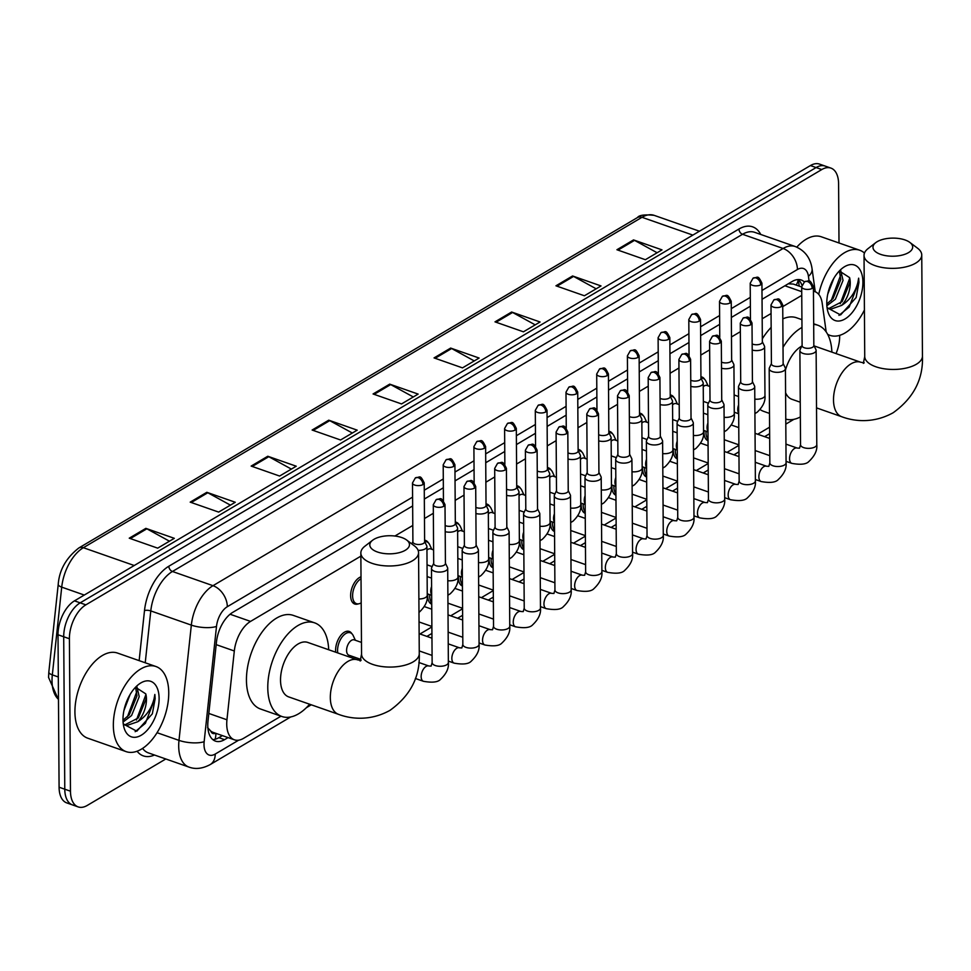 <?xml version="1.0" encoding="UTF-8"?>
<svg xmlns="http://www.w3.org/2000/svg" width="971" height="971" viewBox="0 0 971 971"><rect width="100%" height="100%" fill="white"/><g stroke="black" fill="none" stroke-linecap="round" stroke-linejoin="round"><path stroke-width="1.46" d="M358.25 603.877A14.431 7.926 -70.7 0 1 354.731 604.023A14.431 7.926 -70.7 0 1 350.628 595.648A14.431 7.926 -70.7 0 1 361.006 576.823M424.618 540.228A14.431 7.926 -70.7 0 1 425.662 540.459A14.431 7.926 -70.7 0 1 428.332 542.765M455.326 522.07A14.431 7.926 -70.7 0 1 456.37 522.301A14.431 7.926 -70.7 0 1 459.028 524.607M486.022 503.913A14.431 7.926 -70.7 0 1 487.066 504.143A14.431 7.926 -70.7 0 1 489.736 506.437M516.718 485.755A14.431 7.926 -70.7 0 1 517.774 485.986A14.431 7.926 -70.7 0 1 520.432 488.279M547.426 467.597A14.431 7.926 -70.7 0 1 548.469 467.828A14.431 7.926 -70.7 0 1 551.14 470.122M578.121 449.439A14.431 7.926 -70.7 0 1 579.177 449.67A14.431 7.926 -70.7 0 1 581.835 451.964M608.829 431.282A14.431 7.926 -70.7 0 1 609.873 431.512A14.431 7.926 -70.7 0 1 612.531 433.806M639.525 413.124A14.431 7.926 -70.7 0 1 640.569 413.343A14.431 7.926 -70.7 0 1 643.239 415.649M670.233 394.966A14.431 7.926 -70.7 0 1 671.277 395.185A14.431 7.926 -70.7 0 1 673.935 397.491M700.928 376.797A14.431 7.926 -70.7 0 1 701.972 377.027A14.431 7.926 -70.7 0 1 704.643 379.333M431.719 604.168A14.431 7.926 -70.7 0 1 427.701 595.818A14.431 7.926 -70.7 0 1 427.774 593.997M462.427 586.011A14.431 7.926 -70.7 0 1 458.397 577.66A14.431 7.926 -70.7 0 1 458.47 575.827M493.122 567.853A14.431 7.926 -70.7 0 1 489.105 559.502A14.431 7.926 -70.7 0 1 489.178 557.67M523.83 549.683A14.431 7.926 -70.7 0 1 519.801 541.345A14.431 7.926 -70.7 0 1 519.873 539.512M335.723 652.209A14.431 7.926 -70.7 0 1 335.602 650.291A14.431 7.926 -70.7 0 1 340.166 636.26A14.431 7.926 -70.7 0 1 349.232 631.429A14.431 7.926 -70.7 0 1 351.89 633.735M554.526 531.525A14.431 7.926 -70.7 0 1 550.508 523.187A14.431 7.926 -70.7 0 1 550.581 521.354M585.234 513.368A14.431 7.926 -70.7 0 1 581.204 505.029A14.431 7.926 -70.7 0 1 581.277 503.196M615.93 495.21A14.431 7.926 -70.7 0 1 611.912 486.859A14.431 7.926 -70.7 0 1 611.985 485.039M646.637 477.052A14.431 7.926 -70.7 0 1 642.608 468.702A14.431 7.926 -70.7 0 1 642.681 466.881M677.333 458.895A14.431 7.926 -70.7 0 1 673.316 450.544A14.431 7.926 -70.7 0 1 673.389 448.723M708.029 440.737A14.431 7.926 -70.7 0 1 704.011 432.386A14.431 7.926 -70.7 0 1 704.084 430.566M360.86 556.152L250.554 621.404A27.054 14.856 109.3 0 0 234.314 650.983L226.947 719.79A27.054 14.856 109.3 0 0 226.729 724.123A27.054 14.856 109.3 0 0 234.412 739.817A27.054 14.856 109.3 0 0 243.515 738.361L281.007 716.185M207.588 727.558L210.768 731.102A9.018 4.952 109.3 0 0 215.501 733.202M234.412 739.817L213.062 732.352A27.054 14.856 -70.7 0 1 210.768 731.102M801.694 287.003L793.307 284.066L788.731 283.823M801.755 295.378L782.735 306.63M771.059 313.536L762.174 318.779M740.351 331.694L731.479 336.949M709.655 349.851L700.783 355.107M678.947 368.009L670.075 373.265M648.252 386.167L639.379 391.422M617.556 404.324L608.671 409.58M586.848 422.494L577.976 427.738M556.152 440.652L547.268 445.895M525.445 458.81L516.572 464.053M494.749 476.967L485.876 482.211M464.041 495.125L455.168 500.381M433.345 513.283L424.473 518.538M412.796 525.445L394.894 536.028M826.175 331.876L822.206 303.255A27.054 14.856 109.3 0 0 814.803 291.579A27.054 14.856 109.3 0 0 813.455 291.239M419.982 633.978L431.889 626.938M450.678 615.82L462.584 608.781M481.385 597.663L493.28 590.623M512.081 579.505L523.988 572.465M542.789 561.347L554.684 554.307M573.485 543.19L585.392 536.15M604.193 525.032L616.087 517.992M634.888 506.862L646.795 499.822M665.584 488.704L677.491 481.665M696.292 470.547L708.199 463.507M726.988 452.389L738.895 445.349M757.696 434.231L769.59 427.191M412.651 505.952L232.7 612.385A27.054 14.856 109.3 0 0 216.472 641.965L208 721.101A27.054 14.856 109.3 0 0 207.77 725.422A27.054 14.856 109.3 0 0 215.465 741.128A27.054 14.856 109.3 0 0 224.568 739.659L228.064 737.596M222.371 735.605L218.876 737.669A27.054 14.856 -70.7 0 1 212.807 739.599M165.798 758.982L87.256 805.432A27.054 14.856 -70.7 0 1 78.153 806.901A27.054 14.856 -70.7 0 1 70.47 791.195L69.402 638.748A27.054 14.856 -70.7 0 1 85.861 604.848L821.794 169.549A27.054 14.856 -70.7 0 1 830.909 168.092A27.054 14.856 -70.7 0 1 838.592 183.786L839.005 242.981M839.648 335.359L839.66 336.233A27.054 14.856 -70.7 0 1 836.055 353.59M78.153 806.901L66.768 802.908A27.054 14.856 -70.7 0 1 59.085 787.214L58.017 634.767L63.71 636.758A27.054 14.856 -70.7 0 1 80.168 602.857L816.101 167.558A27.054 14.856 -70.7 0 1 825.216 166.09A27.054 14.856 -70.7 0 0 816.101 167.558L80.168 602.857A27.054 14.856 -70.7 0 0 63.71 636.758L64.778 789.205L63.71 636.758L69.402 638.748M72.461 804.91A27.054 14.856 -70.7 0 1 64.778 789.205A27.054 14.856 -70.7 0 0 72.461 804.91M804.316 281.881A27.054 14.856 109.3 0 0 801.269 280.012A27.054 14.856 109.3 0 0 792.166 281.481L762.041 299.299M750.365 306.205L731.345 317.456M719.669 324.363L700.637 335.614M688.961 342.52L669.941 353.772M658.265 360.678L639.246 371.929M627.569 378.836L608.538 390.087M596.862 396.993L577.842 408.245M566.166 415.151L547.134 426.415M535.458 433.309L516.438 444.572M504.762 451.479L485.731 462.73M474.054 469.636L455.035 480.888M443.359 487.794L424.327 499.045M798.247 279.551A27.054 14.856 -70.7 0 1 801.912 285.183M58.017 634.767A27.054 14.856 -70.7 0 1 74.476 600.855L810.421 165.568A27.054 14.856 -70.7 0 1 819.524 164.099L830.909 168.092M511.62 312.019L540.07 321.984L523.442 331.815L494.992 321.862L511.62 312.019A7.21 5.049 -120.6 0 1 512.603 312.468L496.084 322.238M572.574 275.97L601.025 285.935L584.408 295.767L555.946 285.802L572.574 275.97A7.21 5.049 -120.6 0 1 573.558 276.407L557.038 286.19M633.529 239.91L661.991 249.875L645.363 259.706L616.913 249.741L633.529 239.91A7.21 5.049 -120.6 0 1 634.524 240.359L618.005 250.13M328.744 420.188L357.194 430.153L340.566 439.984L312.116 430.032L328.744 420.188A7.21 5.049 -120.6 0 1 329.727 420.637L313.208 430.408M267.778 456.249L296.24 466.214L279.612 476.045L251.149 466.08L267.778 456.249A7.21 5.049 -120.6 0 1 268.773 456.698L252.242 466.468M206.823 492.309L235.273 502.262L218.657 512.093L190.195 502.141L206.823 492.309A7.21 5.049 -120.6 0 1 207.806 492.746L191.287 502.517M145.856 528.358L174.319 538.322L157.69 548.154L129.24 538.189L145.856 528.358A7.21 5.049 -120.6 0 1 146.852 528.807L130.332 538.577M450.653 348.079L479.116 358.044L462.487 367.875L434.037 357.911L450.653 348.079A7.21 5.049 -120.6 0 1 451.649 348.528L435.129 358.299M389.699 384.14L418.149 394.092L401.533 403.936L373.07 393.971L389.699 384.14A7.21 5.049 -120.6 0 1 390.682 384.577L374.163 394.347M413.294 396.969L390.682 384.577M474.249 360.921L451.649 348.528M169.464 541.199L146.852 528.807M230.418 505.138L207.806 492.746M291.373 469.09L268.773 456.698M352.339 433.03L329.727 420.637M657.124 252.751L634.524 240.359M596.17 288.8L573.558 276.407M535.215 324.86L512.603 312.468M168.748 692.687A45.091 24.761 -70.7 0 1 154.486 736.54A45.091 24.761 -70.7 0 1 126.145 751.639A45.091 24.761 -70.7 0 1 113.34 725.471A45.091 24.761 -70.7 0 1 127.602 681.618A45.091 24.761 -70.7 0 1 155.943 666.519A45.091 24.761 -70.7 0 1 168.748 692.687M126.145 751.639L87.73 738.191A45.091 24.761 -70.7 0 1 74.925 712.022A45.091 24.761 -70.7 0 1 89.186 668.169A45.091 24.761 -70.7 0 1 117.527 653.07L155.943 666.519M122.989 720.264L129.313 714.741L136.972 695.867L135.588 687.225M123.062 722.036L131.571 715.53L139.229 696.656L136.899 686.679M123.463 724.512L126.582 725.58L137.748 721.732A20.379 11.191 -70.7 0 0 146.451 699.181A20.379 11.191 -70.7 0 0 145.784 693.889L135.539 687.25M124.822 724.9L138.355 717.909L146.014 699.023L145.784 693.889M123.244 723.808L125.927 725.386M123.936 710.505L130.114 694.471M122.977 719.766A29.397 16.143 -70.7 0 1 138.355 684.652A29.397 16.143 -70.7 0 1 159.11 698.392A29.397 16.143 -70.7 0 1 143.708 733.518A29.397 16.143 -70.7 0 1 123.718 726.502A29.397 16.143 -70.7 0 1 122.977 719.766M123.256 723.978L136.802 731.199L152.338 713.831L155.154 698.647L154.85 694.459L154.086 698.707C151.464 708.83 146.026 716.501 137.748 721.732M127.407 716.877L136.862 691.425M136.438 720.045L145.893 694.581M135.163 731.685L145.371 723.334L154.899 698.55L154.85 694.459M405.295 550.266A19.845 9.055 -0.4 0 0 406.643 540.022A19.845 9.055 -0.4 0 0 373.993 539.306A19.845 9.055 -0.4 0 0 372.585 540.264A19.845 9.055 -0.4 0 0 378.459 552.329A19.845 9.055 -0.4 0 0 405.295 550.266M406.643 540.022L414.423 545.884A28.863 13.169 179.6 0 1 418.562 552.608A28.863 13.169 179.6 0 1 412.469 560.777A28.863 13.169 179.6 0 1 380.365 565.328A28.863 13.169 179.6 0 1 360.848 553.009A28.863 13.169 179.6 0 1 364.878 546.224L372.585 540.264M338.527 714.34A28.863 15.839 109.3 0 1 330.322 697.591A28.863 15.839 109.3 0 1 347.885 661.433A28.863 15.839 109.3 0 1 357.595 659.867L307.795 642.438A28.863 15.839 109.3 0 0 289.649 652.099A28.863 15.839 109.3 0 0 280.522 680.161A28.863 15.839 109.3 0 0 288.727 696.911L338.527 714.34C350.203 718.771 369.757 721.599 389.954 710.371C410.405 695.661 420.176 676.775 419.266 653.701L418.562 552.608M309.628 704.23A49.594 27.237 -70.7 0 1 281.869 716.489A49.594 27.237 -70.7 0 1 267.778 687.699A49.594 27.237 -70.7 0 1 283.471 639.464A49.594 27.237 -70.7 0 1 314.653 622.86A49.594 27.237 -70.7 0 1 328.696 649.757M281.869 716.489L260.531 709.012A49.594 27.237 -70.7 0 1 246.44 680.234A49.594 27.237 -70.7 0 1 262.134 631.987A49.594 27.237 -70.7 0 1 293.303 615.396L314.653 622.86M908.48 252.642A19.845 9.055 -0.4 0 0 909.827 242.398A19.845 9.055 -0.4 0 0 877.177 241.682A19.845 9.055 -0.4 0 0 875.769 242.629A19.845 9.055 -0.4 0 0 881.656 254.705A19.845 9.055 -0.4 0 0 908.48 252.642M909.827 242.398L917.607 248.248A28.863 13.169 179.6 0 1 921.746 254.985A28.863 13.169 179.6 0 1 915.653 263.153A28.863 13.169 179.6 0 1 883.561 267.705A28.863 13.169 179.6 0 1 864.032 255.385A28.863 13.169 179.6 0 1 868.074 248.6L875.769 242.629M785.588 392.733A28.863 15.839 109.3 0 0 791.911 399.287L800.25 402.2M800.347 416.96A49.594 27.237 -70.7 0 1 785.77 419.096M769.505 413.415L763.716 411.388A49.594 27.237 -70.7 0 1 760.123 409.568M801.791 346.077A28.863 15.839 109.3 0 0 785.43 370.218M783.014 347.387A49.594 27.237 -70.7 0 1 801.985 327.433M813.686 324.411A49.594 27.237 -70.7 0 1 817.837 325.236A49.594 27.237 -70.7 0 1 831.88 352.133M762.32 338.855A49.594 27.237 -70.7 0 1 771.156 327.385M782.82 318.876A49.594 27.237 -70.7 0 1 796.499 317.76L801.925 319.665M360.896 659.406L348.892 655.207A8.12 4.454 -70.7 0 1 346.586 650.497A8.12 4.454 -70.7 0 1 349.159 642.596A8.12 4.454 -70.7 0 1 354.257 639.877L361.467 642.401M337.787 652.937A13.521 7.428 -70.7 0 1 337.58 650.461A13.521 7.428 -70.7 0 1 341.853 637.316A13.521 7.428 -70.7 0 1 350.361 632.776A13.521 7.428 -70.7 0 1 353.226 635.653L355.374 640.265M433.697 563.314L431.658 567.634A8.12 3.702 -0.4 0 0 431.476 568.436A8.12 3.702 -0.4 0 0 434.607 571.324A8.12 3.702 -0.4 0 0 445.992 570.62A8.12 3.702 -0.4 0 0 447.704 568.314A8.12 3.702 -0.4 0 0 447.51 567.525L445.422 563.229M443.771 506.292A5.862 2.67 -0.4 0 1 437.253 507.214A5.862 2.67 -0.4 0 1 433.284 504.714L433.697 563.605A5.862 2.67 -0.4 0 0 435.955 565.692A5.862 2.67 -0.4 0 0 444.184 565.183A5.862 2.67 -0.4 0 0 445.422 563.52L445.009 504.629C440.725 495.987 441.162 499.106 436.161 499.628A5.862 4.102 -120.6 0 1 439.11 499.458A5.862 4.102 59.4 0 1 443.771 506.292A5.862 2.67 -0.4 0 0 445.009 504.629M464.393 545.156L462.354 549.477A8.12 3.702 -0.4 0 0 462.172 550.278A8.12 3.702 -0.4 0 0 465.303 553.167A8.12 3.702 -0.4 0 0 476.7 552.463A8.12 3.702 -0.4 0 0 478.412 550.156A8.12 3.702 -0.4 0 0 478.218 549.368L476.118 545.071M474.467 488.134A5.862 2.67 -0.4 0 1 467.949 489.056A5.862 2.67 -0.4 0 1 463.98 486.556L464.393 545.447A5.862 2.67 -0.4 0 0 466.65 547.535A5.862 2.67 -0.4 0 0 474.88 547.025A5.862 2.67 -0.4 0 0 476.118 545.362L475.705 486.471C471.433 477.829 471.857 480.948 466.869 481.47A5.862 4.102 -120.6 0 1 469.806 481.3A5.862 4.102 59.4 0 1 474.467 488.134A5.862 2.67 -0.4 0 0 475.705 486.471M495.101 526.998L493.062 531.319A8.12 3.702 -0.4 0 0 492.88 532.12A8.12 3.702 -0.4 0 0 496.011 535.009A8.12 3.702 -0.4 0 0 507.396 534.305A8.12 3.702 -0.4 0 0 509.107 531.999A8.12 3.702 -0.4 0 0 508.913 531.21L506.813 526.913M505.175 469.976A5.862 2.67 -0.4 0 1 498.657 470.899A5.862 2.67 -0.4 0 1 494.688 468.398L495.101 527.289A5.862 2.67 -0.4 0 0 497.358 529.377A5.862 2.67 -0.4 0 0 505.588 528.867A5.862 2.67 -0.4 0 0 506.826 527.204L506.413 468.313C502.128 459.659 502.565 462.791 497.565 463.313A5.862 4.102 -120.6 0 1 500.514 463.131A5.862 4.102 59.4 0 1 505.175 469.976A5.862 2.67 -0.4 0 0 506.413 468.313M431.719 602.615A13.521 7.428 -70.7 0 1 429.68 595.988A13.521 7.428 -70.7 0 1 429.716 594.677M525.797 508.84L523.757 513.161A8.12 3.702 -0.4 0 0 523.575 513.95A8.12 3.702 -0.4 0 0 526.707 516.851A8.12 3.702 -0.4 0 0 538.092 516.135A8.12 3.702 -0.4 0 0 539.815 513.841A8.12 3.702 -0.4 0 0 539.621 513.052L537.521 508.755M535.871 451.806A5.862 2.67 -0.4 0 1 529.353 452.741A5.862 2.67 -0.4 0 1 525.384 450.228L525.797 509.132A5.862 2.67 -0.4 0 0 528.054 511.219A5.862 2.67 -0.4 0 0 536.283 510.71A5.862 2.67 -0.4 0 0 537.521 509.047L537.109 450.156C532.836 441.502 533.261 444.633 528.26 445.143A5.862 4.102 -120.6 0 1 531.21 444.973A5.862 4.102 59.4 0 1 535.871 451.806A5.862 2.67 -0.4 0 0 537.109 450.156M462.414 584.457A13.521 7.428 -70.7 0 1 460.375 577.83A13.521 7.428 -70.7 0 1 460.424 576.507M556.492 490.683L554.465 495.004A8.12 3.702 -0.4 0 0 554.283 495.793A8.12 3.702 -0.4 0 0 557.403 498.693A8.12 3.702 -0.4 0 0 568.8 497.977A8.12 3.702 -0.4 0 0 570.511 495.683A8.12 3.702 -0.4 0 0 570.317 494.894L568.217 490.598M566.579 433.649A5.862 2.67 -0.4 0 1 560.061 434.571A5.862 2.67 -0.4 0 1 556.092 432.071L556.504 490.962A5.862 2.67 -0.4 0 0 558.762 493.062A5.862 2.67 -0.4 0 0 566.991 492.54A5.862 2.67 -0.4 0 0 568.229 490.889L567.817 431.998C563.532 423.344 563.957 426.475 558.968 426.985A5.862 4.102 -120.6 0 1 561.918 426.815A5.862 4.102 59.4 0 1 566.579 433.649A5.862 2.67 -0.4 0 0 567.817 431.998M493.11 566.299A13.521 7.428 -70.7 0 1 491.083 559.672A13.521 7.428 -70.7 0 1 491.12 558.349M587.2 472.513L585.161 476.846A8.12 3.702 -0.4 0 0 584.979 477.635A8.12 3.702 -0.4 0 0 588.11 480.536A8.12 3.702 -0.4 0 0 599.495 479.82A8.12 3.702 -0.4 0 0 601.207 477.526A8.12 3.702 -0.4 0 0 601.025 476.737L598.925 472.44M597.274 415.491A5.862 2.67 -0.4 0 1 590.756 416.413A5.862 2.67 -0.4 0 1 586.787 413.913L587.2 472.804A5.862 2.67 -0.4 0 0 589.458 474.892A5.862 2.67 -0.4 0 0 597.687 474.382A5.862 2.67 -0.4 0 0 598.925 472.731L598.512 413.828C594.24 405.186 594.665 408.305 589.664 408.827A5.862 4.102 -120.6 0 1 592.613 408.657A5.862 4.102 59.4 0 1 597.274 415.491A5.862 2.67 -0.4 0 0 598.512 413.828M523.818 548.142A13.521 7.428 -70.7 0 1 521.779 541.515A13.521 7.428 -70.7 0 1 521.815 540.192M617.896 454.355L615.869 458.688A8.12 3.702 -0.4 0 0 615.687 459.477A8.12 3.702 -0.4 0 0 618.806 462.378A8.12 3.702 -0.4 0 0 630.203 461.662A8.12 3.702 -0.4 0 0 631.915 459.368A8.12 3.702 -0.4 0 0 631.72 458.579L629.621 454.282M627.982 397.333A5.862 2.67 -0.4 0 1 621.452 398.256A5.862 2.67 -0.4 0 1 617.495 395.755L617.908 454.646A5.862 2.67 -0.4 0 0 620.166 456.734A5.862 2.67 -0.4 0 0 628.383 456.224A5.862 2.67 -0.4 0 0 629.621 454.562L629.22 395.67C624.936 387.028 625.36 390.148 620.372 390.67A5.862 4.102 -120.6 0 1 623.321 390.5A5.862 4.102 59.4 0 1 627.982 397.333A5.862 2.67 -0.4 0 0 629.22 395.67M554.514 529.984A13.521 7.428 -70.7 0 1 552.487 523.357A13.521 7.428 -70.7 0 1 552.523 522.034M648.604 436.197L646.565 440.531A8.12 3.702 -0.4 0 0 646.383 441.32A8.12 3.702 -0.4 0 0 649.514 444.208A8.12 3.702 -0.4 0 0 660.899 443.504A8.12 3.702 -0.4 0 0 662.61 441.21A8.12 3.702 -0.4 0 0 662.416 440.421L660.329 436.125M658.678 379.175A5.862 2.67 -0.4 0 1 652.16 380.098A5.862 2.67 -0.4 0 1 648.191 377.598L648.604 436.489A5.862 2.67 -0.4 0 0 650.861 438.576A5.862 2.67 -0.4 0 0 659.091 438.067A5.862 2.67 -0.4 0 0 660.329 436.404L659.916 377.513C655.631 368.871 656.068 371.99 651.068 372.512A5.862 4.102 -120.6 0 1 654.017 372.342A5.862 4.102 59.4 0 1 658.678 379.175A5.862 2.67 -0.4 0 0 659.916 377.513M585.222 511.814A13.521 7.428 -70.7 0 1 583.183 505.199A13.521 7.428 -70.7 0 1 583.219 503.876M679.299 418.04L677.26 422.373A8.12 3.702 -0.4 0 0 677.078 423.162A8.12 3.702 -0.4 0 0 680.21 426.051A8.12 3.702 -0.4 0 0 691.607 425.347A8.12 3.702 -0.4 0 0 693.318 423.053A8.12 3.702 -0.4 0 0 693.124 422.251L691.024 417.955M689.374 361.018A5.862 2.67 -0.4 0 1 682.856 361.94A5.862 2.67 -0.4 0 1 678.899 359.44L679.299 418.331A5.862 2.67 -0.4 0 0 681.569 420.419A5.862 2.67 -0.4 0 0 689.786 419.909A5.862 2.67 -0.4 0 0 691.024 418.246L690.612 359.355C686.339 350.713 686.764 353.832 681.776 354.354A5.862 4.102 -120.6 0 1 684.713 354.184A5.862 4.102 59.4 0 1 689.374 361.018A5.862 2.67 -0.4 0 0 690.612 359.355M615.917 493.656A13.521 7.428 -70.7 0 1 613.89 487.029A13.521 7.428 -70.7 0 1 613.927 485.718M710.007 399.882L707.968 404.203A8.12 3.702 -0.4 0 0 707.786 405.004A8.12 3.702 -0.4 0 0 710.918 407.893A8.12 3.702 -0.4 0 0 722.303 407.189A8.12 3.702 -0.4 0 0 724.014 404.883A8.12 3.702 -0.4 0 0 723.82 404.094L721.732 399.797M720.081 342.86A5.862 2.67 -0.4 0 1 713.564 343.783A5.862 2.67 -0.4 0 1 709.595 341.282L710.007 400.173A5.862 2.67 -0.4 0 0 712.265 402.261A5.862 2.67 -0.4 0 0 720.494 401.751A5.862 2.67 -0.4 0 0 721.732 400.088L721.319 341.197C717.035 332.555 717.472 335.675 712.471 336.197A5.862 4.102 -120.6 0 1 715.421 336.027A5.862 4.102 59.4 0 1 720.081 342.86A5.862 2.67 -0.4 0 0 721.319 341.197M646.625 475.499A13.521 7.428 -70.7 0 1 644.586 468.872A13.521 7.428 -70.7 0 1 644.623 467.561M740.703 381.724L738.664 386.045A8.12 3.702 -0.4 0 0 738.482 386.846A8.12 3.702 -0.4 0 0 741.613 389.735A8.12 3.702 -0.4 0 0 753.011 389.031A8.12 3.702 -0.4 0 0 754.722 386.725A8.12 3.702 -0.4 0 0 754.528 385.936L752.428 381.639M750.777 324.702A5.862 2.67 -0.4 0 1 744.259 325.625A5.862 2.67 -0.4 0 1 740.29 323.125L740.703 382.016A5.862 2.67 -0.4 0 0 742.961 384.103A5.862 2.67 -0.4 0 0 751.19 383.594A5.862 2.67 -0.4 0 0 752.428 381.931L752.015 323.04C747.743 314.386 748.168 317.517 743.167 318.039A5.862 4.102 -120.6 0 1 746.116 317.869A5.862 4.102 59.4 0 1 750.777 324.702A5.862 2.67 -0.4 0 0 752.015 323.04M677.321 457.341A13.521 7.428 -70.7 0 1 675.282 450.714A13.521 7.428 -70.7 0 1 675.331 449.403M771.411 363.567L769.372 367.888A8.12 3.702 -0.4 0 0 769.19 368.689A8.12 3.702 -0.4 0 0 772.321 371.577A8.12 3.702 -0.4 0 0 783.706 370.873A8.12 3.702 -0.4 0 0 785.418 368.567A8.12 3.702 -0.4 0 0 785.223 367.778L783.124 363.482M781.485 306.533A5.862 2.67 -0.4 0 1 774.967 307.467A5.862 2.67 -0.4 0 1 770.998 304.967L771.411 363.858A5.862 2.67 -0.4 0 0 773.669 365.946A5.862 2.67 -0.4 0 0 781.898 365.436A5.862 2.67 -0.4 0 0 783.136 363.773L782.723 304.882C778.439 296.228 778.863 299.359 773.875 299.869A5.862 4.102 -120.6 0 1 776.824 299.699A5.862 4.102 59.4 0 1 781.485 306.533A5.862 2.67 -0.4 0 0 782.723 304.882M708.029 439.183A13.521 7.428 -70.7 0 1 705.99 432.556A13.521 7.428 -70.7 0 1 706.026 431.245M802.107 345.409L800.068 349.73A8.12 3.702 -0.4 0 0 799.886 350.519A8.12 3.702 -0.4 0 0 803.017 353.42A8.12 3.702 -0.4 0 0 814.402 352.704A8.12 3.702 -0.4 0 0 816.125 350.41A8.12 3.702 -0.4 0 0 815.931 349.621L813.832 345.324M812.181 288.375A5.862 2.67 -0.4 0 1 805.663 289.297A5.862 2.67 -0.4 0 1 801.694 286.797L802.107 345.7A5.862 2.67 -0.4 0 0 804.364 347.788A5.862 2.67 -0.4 0 0 812.593 347.266A5.862 2.67 -0.4 0 0 813.832 345.615L813.419 286.724C809.146 278.07 809.571 281.202 804.571 281.711A5.862 4.102 -120.6 0 1 807.52 281.541A5.862 4.102 59.4 0 1 812.181 288.375A5.862 2.67 -0.4 0 0 813.419 286.724M361.188 602.857L360.484 603.222A13.521 7.428 -70.7 0 1 356.454 603.659A13.521 7.428 -70.7 0 1 352.607 595.818A13.521 7.428 -70.7 0 1 361.018 578.752M422.98 484.553A5.862 2.67 -0.4 0 1 416.462 485.488A5.862 2.67 -0.4 0 1 412.493 482.975L412.906 541.879A5.862 2.67 -0.4 0 0 415.163 543.966A5.862 2.67 -0.4 0 0 423.392 543.457A5.862 2.67 -0.4 0 0 424.63 541.794L424.218 482.903C419.945 474.249 420.37 477.38 415.37 477.89A5.862 4.102 -120.6 0 1 418.319 477.72A5.862 4.102 59.4 0 1 422.98 484.553A5.862 2.67 -0.4 0 0 424.218 482.903M418.113 550.339A8.12 3.702 -0.4 0 0 426.924 546.588A8.12 3.702 -0.4 0 0 426.73 545.799L424.63 541.502M445.155 525.505A5.862 2.67 -0.4 0 0 445.871 525.809A5.862 2.67 -0.4 0 0 454.088 525.287A5.862 2.67 -0.4 0 0 455.326 523.636L454.926 464.745C450.641 456.091 451.066 459.222 446.077 459.732A5.862 4.102 -120.6 0 1 449.027 459.562A5.862 4.102 59.4 0 1 453.688 466.396A5.862 2.67 -0.4 0 0 454.926 464.745M445.191 531.647A8.12 3.702 -0.4 0 0 453.445 531.707A8.12 3.702 -0.4 0 0 457.62 528.43A8.12 3.702 -0.4 0 0 457.426 527.641L455.326 523.345M475.851 507.348A5.862 2.67 -0.4 0 0 476.567 507.651A5.862 2.67 -0.4 0 0 484.796 507.129A5.862 2.67 -0.4 0 0 486.034 505.478L485.621 446.575C481.349 437.933 481.774 441.065 476.773 441.574A5.862 4.102 -120.6 0 1 479.723 441.404A5.862 4.102 59.4 0 1 484.383 448.238A5.862 2.67 -0.4 0 0 485.621 446.575M426.949 550.108A8.12 4.454 -70.7 0 1 430.699 548.906L433.6 549.926M475.899 513.489A8.12 3.702 -0.4 0 0 484.153 513.55A8.12 3.702 -0.4 0 0 488.316 510.273A8.12 3.702 -0.4 0 0 488.122 509.484L486.034 505.187M424.691 541.624A13.521 7.428 -70.7 0 1 426.791 541.806A13.521 7.428 -70.7 0 1 429.668 544.682L431.804 549.295M506.559 489.19A5.862 2.67 -0.4 0 0 507.275 489.481A5.862 2.67 -0.4 0 0 515.492 488.971A5.862 2.67 -0.4 0 0 516.73 487.308L516.317 428.417C512.045 419.775 512.47 422.895 507.481 423.417A5.862 4.102 -120.6 0 1 510.43 423.247A5.862 4.102 59.4 0 1 515.091 430.08A5.862 2.67 -0.4 0 0 516.317 428.417M457.644 531.95A8.12 4.454 -70.7 0 1 461.395 530.749L464.296 531.768M506.595 495.331A8.12 3.702 -0.4 0 0 514.848 495.38A8.12 3.702 -0.4 0 0 519.024 492.115A8.12 3.702 -0.4 0 0 518.83 491.326L516.73 487.029M455.387 523.466A13.521 7.428 -70.7 0 1 457.487 523.648A13.521 7.428 -70.7 0 1 460.363 526.513L462.499 531.137M537.254 471.032A5.862 2.67 -0.4 0 0 537.97 471.323A5.862 2.67 -0.4 0 0 546.2 470.814A5.862 2.67 -0.4 0 0 547.438 469.151L547.025 410.26C542.74 401.618 543.177 404.737 538.177 405.259A5.862 4.102 -120.6 0 1 541.126 405.089A5.862 4.102 59.4 0 1 545.787 411.922A5.862 2.67 -0.4 0 0 547.025 410.26M488.34 513.793A8.12 4.454 -70.7 0 1 492.103 512.591L495.004 513.61M537.303 477.174A8.12 3.702 -0.4 0 0 545.544 477.222A8.12 3.702 -0.4 0 0 549.72 473.957A8.12 3.702 -0.4 0 0 549.525 473.168L547.438 468.872M486.095 505.308A13.521 7.428 -70.7 0 1 488.195 505.49A13.521 7.428 -70.7 0 1 491.071 508.355L493.207 512.979M567.962 452.874A5.862 2.67 -0.4 0 0 568.678 453.166A5.862 2.67 -0.4 0 0 576.895 452.656A5.862 2.67 -0.4 0 0 578.133 450.993L577.721 392.102C573.448 383.46 573.873 386.579 568.885 387.101A5.862 4.102 -120.6 0 1 571.822 386.931A5.862 4.102 59.4 0 1 576.483 393.765A5.862 2.67 -0.4 0 0 577.721 392.102M519.048 495.623A8.12 4.454 -70.7 0 1 522.799 494.433L525.699 495.453M567.999 459.016A8.12 3.702 -0.4 0 0 576.252 459.065A8.12 3.702 -0.4 0 0 580.427 455.8A8.12 3.702 -0.4 0 0 580.233 454.998L578.133 450.702M516.79 487.151A13.521 7.428 -70.7 0 1 518.89 487.333A13.521 7.428 -70.7 0 1 521.767 490.197L523.903 494.822M598.658 434.717A5.862 2.67 -0.4 0 0 599.374 435.008A5.862 2.67 -0.4 0 0 607.603 434.498A5.862 2.67 -0.4 0 0 608.841 432.835L608.429 373.944C604.144 365.302 604.581 368.422 599.58 368.944A5.862 4.102 -120.6 0 1 602.53 368.774A5.862 4.102 59.4 0 1 607.191 375.607A5.862 2.67 -0.4 0 0 608.429 373.944M549.744 477.465A8.12 4.454 -70.7 0 1 553.494 476.276L556.407 477.295M598.706 440.858A8.12 3.702 -0.4 0 0 606.948 440.907A8.12 3.702 -0.4 0 0 611.123 437.63A8.12 3.702 -0.4 0 0 610.929 436.841L608.829 432.544M547.498 468.993A13.521 7.428 -70.7 0 1 549.598 469.175A13.521 7.428 -70.7 0 1 552.475 472.04L554.611 476.664M629.366 416.547A5.862 2.67 -0.4 0 0 630.07 416.85A5.862 2.67 -0.4 0 0 638.299 416.341A5.862 2.67 -0.4 0 0 639.537 414.678L639.124 355.787C634.852 347.145 635.277 350.264 630.276 350.786A5.862 4.102 -120.6 0 1 633.226 350.616A5.862 4.102 59.4 0 1 637.886 357.449A5.862 2.67 -0.4 0 0 639.124 355.787M580.452 459.307A8.12 4.454 -70.7 0 1 584.202 458.118L587.103 459.137M629.402 422.701A8.12 3.702 -0.4 0 0 637.656 422.749A8.12 3.702 -0.4 0 0 641.831 419.472A8.12 3.702 -0.4 0 0 641.637 418.683L639.537 414.386M578.194 450.835A13.521 7.428 -70.7 0 1 580.294 451.017A13.521 7.428 -70.7 0 1 583.17 453.882L585.307 458.506M660.062 398.389A5.862 2.67 -0.4 0 0 660.778 398.693A5.862 2.67 -0.4 0 0 669.007 398.183A5.862 2.67 -0.4 0 0 670.245 396.52L669.832 337.629C665.548 328.975 665.972 332.106 660.984 332.628A5.862 4.102 -120.6 0 1 663.933 332.446A5.862 4.102 59.4 0 1 668.594 339.292A5.862 2.67 -0.4 0 0 669.832 337.629M611.147 441.15A8.12 4.454 -70.7 0 1 614.898 439.96L617.811 440.968M660.098 404.543A8.12 3.702 -0.4 0 0 668.351 404.591A8.12 3.702 -0.4 0 0 672.527 401.314A8.12 3.702 -0.4 0 0 672.333 400.525L670.233 396.229M608.902 432.678A13.521 7.428 -70.7 0 1 611.002 432.86A13.521 7.428 -70.7 0 1 613.866 435.724L616.015 440.349M690.757 380.231A5.862 2.67 -0.4 0 0 691.473 380.535A5.862 2.67 -0.4 0 0 699.703 380.025A5.862 2.67 -0.4 0 0 700.941 378.362L700.528 319.471C696.256 310.817 696.68 313.949 691.68 314.458A5.862 4.102 -120.6 0 1 694.629 314.288A5.862 4.102 59.4 0 1 699.29 321.122A5.862 2.67 -0.4 0 0 700.528 319.471M641.855 422.992A8.12 4.454 -70.7 0 1 645.606 421.802L648.507 422.81M690.806 386.373A8.12 3.702 -0.4 0 0 699.059 386.434A8.12 3.702 -0.4 0 0 703.222 383.157A8.12 3.702 -0.4 0 0 703.04 382.368L700.941 378.071M639.598 414.52A13.521 7.428 -70.7 0 1 641.697 414.702A13.521 7.428 -70.7 0 1 644.574 417.566L646.71 422.179M721.465 362.074A5.862 2.67 -0.4 0 0 722.181 362.377A5.862 2.67 -0.4 0 0 730.398 361.855A5.862 2.67 -0.4 0 0 731.636 360.205L731.236 301.313C726.951 292.659 727.376 295.791 722.388 296.301A5.862 4.102 -120.6 0 1 725.337 296.131A5.862 4.102 59.4 0 1 729.998 302.964A5.862 2.67 -0.4 0 0 731.236 301.313M672.551 404.834A8.12 4.454 -70.7 0 1 676.302 403.633L679.215 404.652M721.502 368.215A8.12 3.702 -0.4 0 0 729.755 368.276A8.12 3.702 -0.4 0 0 733.93 364.999A8.12 3.702 -0.4 0 0 733.736 364.21L731.636 359.913M670.293 396.35A13.521 7.428 -70.7 0 1 672.405 396.544A13.521 7.428 -70.7 0 1 675.27 399.409L677.406 404.021M752.161 343.916A5.862 2.67 -0.4 0 0 752.877 344.207A5.862 2.67 -0.4 0 0 761.106 343.698A5.862 2.67 -0.4 0 0 762.344 342.047L761.932 283.144C757.659 274.502 758.084 277.633 753.083 278.143A5.862 4.102 -120.6 0 1 756.033 277.973A5.862 4.102 59.4 0 1 760.694 284.806A5.862 2.67 -0.4 0 0 761.932 283.144M703.259 386.676A8.12 4.454 -70.7 0 1 707.009 385.475L709.91 386.494M752.209 350.058A8.12 3.702 -0.4 0 0 760.463 350.118A8.12 3.702 -0.4 0 0 764.626 346.841A8.12 3.702 -0.4 0 0 764.432 346.052L762.344 341.756M701.001 378.192A13.521 7.428 -70.7 0 1 703.101 378.374A13.521 7.428 -70.7 0 1 705.978 381.251L708.114 385.863M864.408 310.028A45.091 24.761 -70.7 0 1 829.95 335.359A45.091 24.761 -70.7 0 1 827.656 334.315M826.782 303.984L833.118 298.461L840.777 279.587L839.381 270.933M826.867 305.756L835.376 299.25L843.034 280.376L840.692 270.399M827.256 308.232L830.375 309.3L841.541 305.44A20.379 11.191 -70.7 0 0 850.256 282.901A20.379 11.191 -70.7 0 0 849.589 277.609L839.332 270.958M828.627 308.62L842.148 301.629L849.807 282.743L849.589 277.609M827.037 307.528L829.72 309.094M827.729 294.225L833.907 278.192M826.77 303.486A29.397 16.143 -70.7 0 1 842.16 268.372A29.397 16.143 -70.7 0 1 862.903 282.112A29.397 16.143 -70.7 0 1 847.513 317.238A29.397 16.143 -70.7 0 1 827.51 310.222A29.397 16.143 -70.7 0 1 826.77 303.486M827.061 307.698L840.607 314.92L856.143 297.539L858.947 282.355L858.643 278.167L857.891 282.427C855.269 292.55 849.819 300.221 841.541 305.44M818.723 294.395A45.091 24.761 -70.7 0 1 859.736 250.239A45.091 24.761 -70.7 0 1 864.469 253.043M796.79 247.144A45.091 24.761 -70.7 0 1 821.32 236.79L859.736 250.239M831.2 300.597L840.655 275.145M840.243 303.753L849.698 278.301M838.956 315.393L849.164 307.054L858.704 282.27L858.643 278.167M208.814 713.442L226.947 719.79M215.902 733.348A27.054 18.947 59.4 0 1 215.137 739.259M798.126 279.551A27.054 15.451 172.1 0 1 796.147 285.061M216.181 644.635L234.314 650.983M230.091 614.242L250.554 621.404M784.908 285.777L801.73 291.664M218.876 737.669L224.568 739.659M412.59 497.128L227.323 606.705A18.036 9.904 109.3 0 0 216.497 626.429L204.153 741.686A18.036 9.904 109.3 0 0 204.007 744.575A18.036 9.904 109.3 0 0 215.21 754.066L238.684 740.169M215.21 754.066A18.036 12.623 -120.6 0 1 210.161 764.602C202.538 768.68 195.474 769.505 188.944 767.078A36.073 19.808 -70.7 0 1 178.7 746.141A36.073 19.808 -70.7 0 1 178.992 740.375L157.071 732.704M154.474 755.013A40.576 22.284 -70.7 0 1 137.093 751.226M142.579 748.41A36.073 19.808 109.3 0 0 148.393 752.889L188.944 767.078M139.144 660.644L144.497 610.589A40.576 22.284 -70.7 0 1 168.845 566.227L738.955 229.022A40.576 22.284 -70.7 0 1 760.754 234.46M85.861 604.848L74.476 600.855M70.47 791.195L59.085 787.214M821.794 169.549L810.421 165.568M204.153 741.686A18.036 5.911 -173.9 0 1 178.992 740.375L191.336 625.118L150.784 610.917L145.237 662.78M216.497 626.429A18.036 5.911 -173.9 0 1 191.336 625.118A36.073 19.808 -70.7 0 1 212.989 585.683L172.437 571.482A36.073 19.808 109.3 0 0 150.784 610.917A4.503 1.481 6.1 0 0 144.497 610.589M227.323 606.705A18.036 12.623 -120.6 0 0 212.989 585.683L783.087 248.479L742.536 234.278L172.437 571.482A4.503 3.156 59.4 0 1 168.845 566.227M809.098 281.105L808.43 276.31A18.036 9.904 109.3 0 0 797.422 269.501A18.036 12.623 -120.6 0 0 783.087 248.479A36.073 19.808 -70.7 0 1 795.225 246.525L754.673 232.336A36.073 19.808 109.3 0 0 742.536 234.278A4.503 3.156 59.4 0 1 738.955 229.022M797.422 269.501L761.98 290.475M750.304 297.381L731.284 308.632M719.608 315.539L700.577 326.79M688.9 333.696L669.881 344.948M658.204 351.854L639.173 363.105M627.509 370.012L608.477 381.263M596.801 388.169L577.781 399.421M566.105 406.327L547.074 417.579M535.397 424.485L516.378 435.736M504.702 442.642L485.67 453.906M473.994 460.812L454.974 472.064M443.298 478.97L424.266 490.221M815.252 291.761L812.072 268.846A18.036 10.305 172.1 0 1 808.43 276.31M134.229 565.51L83.36 547.705A9.018 6.312 -120.6 0 0 78.833 547.972L637.449 217.565A9.018 6.312 59.4 0 1 641.989 217.298L83.36 547.705A36.073 19.808 109.3 0 0 61.719 587.139L52.325 674.881A36.073 19.808 109.3 0 0 52.021 680.647A36.073 19.808 109.3 0 0 58.466 699.326M58.466 699.703L48.55 677.43L48.829 672.078A9.018 2.962 -173.9 0 0 52.325 674.881L58.309 676.969M637.449 217.565C639.076 215.113 644.635 214.373 654.126 215.344A36.073 19.808 109.3 0 0 641.989 217.298L692.857 235.103M84.307 595.053L61.719 587.139A9.018 2.962 -173.9 0 1 58.224 584.348C59.304 569.989 66.174 557.864 78.833 547.972M360.168 661.02L361.552 654.102A28.863 13.169 -0.4 0 0 381.069 666.422A28.863 13.169 -0.4 0 0 413.173 661.87A28.863 13.169 -0.4 0 0 419.266 653.701M814.111 345.907L860.779 362.244A28.863 15.839 109.3 0 0 851.069 363.809A28.863 15.839 109.3 0 0 833.506 399.967A28.863 15.839 109.3 0 0 841.711 416.717C853.4 421.147 872.941 423.975 893.15 412.748C913.59 398.037 923.36 379.151 922.45 356.078L921.746 254.985M863.353 363.385L864.736 356.478A28.863 13.169 -0.4 0 0 884.265 368.798A28.863 13.169 -0.4 0 0 916.357 364.246A28.863 13.169 -0.4 0 0 922.45 356.078M448.359 662.513C449.027 668.121 446.429 673.704 440.591 679.287C438.018 682.212 432.301 682.88 423.453 681.302A8.12 4.454 -70.7 0 1 421.147 676.593A8.12 4.454 -70.7 0 1 425.771 666.616A8.12 4.454 -70.7 0 1 428.818 665.985L431.124 666.094L432.131 662.635A8.12 3.702 -0.4 0 0 437.63 666.094A8.12 3.702 -0.4 0 0 446.648 664.819A8.12 3.702 -0.4 0 0 446.951 664.625A8.12 3.702 -0.4 0 0 448.359 662.513L447.704 568.314M479.067 644.356C479.723 649.963 477.137 655.546 471.287 661.13C468.714 664.055 463.009 664.722 454.149 663.144A8.12 4.454 -70.7 0 1 451.843 658.435A8.12 4.454 -70.7 0 1 456.467 648.458A8.12 4.454 -70.7 0 1 459.514 647.815L461.832 647.936L462.839 644.465A8.12 3.702 -0.4 0 0 468.325 647.936A8.12 3.702 -0.4 0 0 477.356 646.65A8.12 3.702 -0.4 0 0 477.647 646.468A8.12 3.702 -0.4 0 0 479.067 644.356L478.412 550.156M509.763 626.198C510.43 631.805 507.833 637.389 501.983 642.972C499.422 645.897 493.705 646.565 484.857 644.987A8.12 4.454 -70.7 0 1 482.551 640.265A8.12 4.454 -70.7 0 1 487.175 630.3A8.12 4.454 -70.7 0 1 490.221 629.657L492.528 629.778L493.535 626.307A8.12 3.702 -0.4 0 0 499.021 629.778A8.12 3.702 -0.4 0 0 508.051 628.492A8.12 3.702 -0.4 0 0 508.355 628.31A8.12 3.702 -0.4 0 0 509.763 626.198L509.107 531.999M540.471 608.04C541.126 613.636 538.529 619.231 532.691 624.802C530.117 627.739 524.413 628.407 515.552 626.817A8.12 4.454 -70.7 0 1 513.246 622.108A8.12 4.454 -70.7 0 1 517.871 612.143A8.12 4.454 -70.7 0 1 520.917 611.499L523.223 611.621L524.231 608.149A8.12 3.702 -0.4 0 0 529.729 611.621A8.12 3.702 -0.4 0 0 538.759 610.334A8.12 3.702 -0.4 0 0 539.051 610.152A8.12 3.702 -0.4 0 0 540.471 608.04L539.815 513.841M571.166 589.883C571.834 595.478 569.237 601.073 563.386 606.644C560.825 609.582 555.109 610.249 546.26 608.659A8.12 4.454 -70.7 0 1 543.954 603.95A8.12 4.454 -70.7 0 1 548.579 593.985A8.12 4.454 -70.7 0 1 551.613 593.342L553.931 593.463L554.939 589.992A8.12 3.702 -0.4 0 0 560.425 593.451A8.12 3.702 -0.4 0 0 569.455 592.176A8.12 3.702 -0.4 0 0 569.759 591.982A8.12 3.702 -0.4 0 0 571.166 589.883L570.511 495.683M601.874 571.725C602.53 577.32 599.932 582.916 594.094 588.487C591.521 591.412 585.804 592.092 576.956 590.502A8.12 4.454 -70.7 0 1 574.65 585.792A8.12 4.454 -70.7 0 1 579.274 575.827A8.12 4.454 -70.7 0 1 582.321 575.184L584.627 575.293L585.634 571.834A8.12 3.702 -0.4 0 0 591.133 575.293A8.12 3.702 -0.4 0 0 600.151 574.019A8.12 3.702 -0.4 0 0 600.454 573.825A8.12 3.702 -0.4 0 0 601.874 571.725L601.207 477.526M632.57 553.567C633.226 559.162 630.64 564.758 624.79 570.329C622.217 573.254 616.512 573.934 607.652 572.344A8.12 4.454 -70.7 0 1 605.346 567.634A8.12 4.454 -70.7 0 1 609.97 557.657A8.12 4.454 -70.7 0 1 613.017 557.026L615.335 557.136L616.342 553.676A8.12 3.702 -0.4 0 0 621.828 557.136A8.12 3.702 -0.4 0 0 630.859 555.861A8.12 3.702 -0.4 0 0 631.162 555.667A8.12 3.702 -0.4 0 0 632.57 553.567L631.915 459.368M663.278 535.397C663.933 541.005 661.336 546.588 655.498 552.171C652.925 555.096 647.208 555.776 638.36 554.186A8.12 4.454 -70.7 0 1 636.054 549.477A8.12 4.454 -70.7 0 1 640.678 539.5A8.12 4.454 -70.7 0 1 643.724 538.869L646.031 538.978L647.038 535.519A8.12 3.702 -0.4 0 0 652.536 538.978A8.12 3.702 -0.4 0 0 661.554 537.703A8.12 3.702 -0.4 0 0 661.858 537.509A8.12 3.702 -0.4 0 0 663.278 535.397L662.61 441.21M693.974 517.24C694.629 522.847 692.044 528.43 686.194 534.014C683.62 536.939 677.916 537.606 669.055 536.028A8.12 4.454 -70.7 0 1 666.749 531.319A8.12 4.454 -70.7 0 1 671.374 521.342A8.12 4.454 -70.7 0 1 674.42 520.711L676.738 520.82L677.746 517.361A8.12 3.702 -0.4 0 0 683.232 520.82A8.12 3.702 -0.4 0 0 692.262 519.546A8.12 3.702 -0.4 0 0 692.566 519.351A8.12 3.702 -0.4 0 0 693.974 517.24L693.318 423.053M724.669 499.082C725.337 504.689 722.74 510.273 716.901 515.856C714.328 518.781 708.612 519.449 699.763 517.871A8.12 4.454 -70.7 0 1 697.457 513.161A8.12 4.454 -70.7 0 1 702.082 503.184A8.12 4.454 -70.7 0 1 705.128 502.541L707.434 502.662L708.442 499.203A8.12 3.702 -0.4 0 0 713.94 502.662A8.12 3.702 -0.4 0 0 722.958 501.388A8.12 3.702 -0.4 0 0 723.261 501.194A8.12 3.702 -0.4 0 0 724.669 499.082L724.014 404.883M755.377 480.924C756.033 486.532 753.447 492.115 747.597 497.698C745.024 500.623 739.319 501.291 730.459 499.713A8.12 4.454 -70.7 0 1 728.153 495.004A8.12 4.454 -70.7 0 1 732.777 485.027A8.12 4.454 -70.7 0 1 735.824 484.383L738.142 484.505L739.149 481.033A8.12 3.702 -0.4 0 0 744.636 484.505A8.12 3.702 -0.4 0 0 753.666 483.218A8.12 3.702 -0.4 0 0 753.957 483.036A8.12 3.702 -0.4 0 0 755.377 480.924L754.722 386.725M786.073 462.766C786.741 468.362 784.143 473.957 778.293 479.54C775.732 482.466 770.015 483.133 761.167 481.555A8.12 4.454 -70.7 0 1 758.861 476.834A8.12 4.454 -70.7 0 1 763.485 466.869A8.12 4.454 -70.7 0 1 766.532 466.226L768.838 466.347L769.845 462.876A8.12 3.702 -0.4 0 0 775.331 466.347A8.12 3.702 -0.4 0 0 784.362 465.06A8.12 3.702 -0.4 0 0 784.665 464.878A8.12 3.702 -0.4 0 0 786.073 462.766L785.418 368.567M816.781 444.609C817.436 450.204 814.839 455.8 809.001 461.371C806.428 464.308 800.723 464.975 791.863 463.385A8.12 4.454 -70.7 0 1 789.557 458.676A8.12 4.454 -70.7 0 1 794.181 448.711A8.12 4.454 -70.7 0 1 797.227 448.068L799.534 448.189L800.541 444.718A8.12 3.702 -0.4 0 0 806.039 448.189A8.12 3.702 -0.4 0 0 815.07 446.903A8.12 3.702 -0.4 0 0 815.361 446.721A8.12 3.702 -0.4 0 0 816.781 444.609L816.125 350.41M418.877 598.973A8.12 3.702 -0.4 0 0 425.844 597.323A8.12 3.702 -0.4 0 0 427.252 595.211C427.92 600.818 425.322 606.402 419.484 611.985L418.974 612.325M446.077 459.732L443.201 464.818A5.862 2.67 -0.4 0 0 447.158 467.318A5.862 2.67 -0.4 0 0 453.688 466.396M431.658 594.713A8.12 4.454 -70.7 0 1 430.736 591.133A8.12 4.454 -70.7 0 1 431.597 586.484M447.789 580.707A8.12 3.702 -0.4 0 0 456.552 579.165A8.12 3.702 -0.4 0 0 457.96 577.053C458.615 582.661 456.03 588.244 450.18 593.827L447.898 595.199M476.773 441.574L473.897 446.66A5.862 2.67 -0.4 0 0 477.866 449.16A5.862 2.67 -0.4 0 0 484.383 448.238M462.354 576.556A8.12 4.454 -70.7 0 1 461.443 572.963A8.12 4.454 -70.7 0 1 462.305 568.326M478.497 562.549A8.12 3.702 -0.4 0 0 487.248 561.007A8.12 3.702 -0.4 0 0 488.656 558.895C489.323 564.491 486.726 570.086 480.876 575.657L478.594 577.041M507.481 423.417L504.604 428.502A5.862 2.67 -0.4 0 0 508.561 431.003A5.862 2.67 -0.4 0 0 515.091 430.08M493.062 558.398A8.12 4.454 -70.7 0 1 492.139 554.805A8.12 4.454 -70.7 0 1 493.001 550.169M509.192 544.391A8.12 3.702 -0.4 0 0 517.944 542.838A8.12 3.702 -0.4 0 0 519.364 540.738C520.019 546.333 517.422 551.929 511.583 557.5L509.302 558.883M538.177 405.259L535.3 410.345A5.862 2.67 -0.4 0 0 539.269 412.845A5.862 2.67 -0.4 0 0 545.787 411.922M523.757 540.24A8.12 4.454 -70.7 0 1 522.847 536.647A8.12 4.454 -70.7 0 1 523.709 532.011M539.9 526.233A8.12 3.702 -0.4 0 0 548.651 524.68A8.12 3.702 -0.4 0 0 550.059 522.58C550.727 528.175 548.13 533.771 542.279 539.342L539.997 540.726M568.885 387.101L565.996 392.187A5.862 2.67 -0.4 0 0 569.965 394.687A5.862 2.67 -0.4 0 0 576.483 393.765M554.465 522.082A8.12 4.454 -70.7 0 1 553.543 518.49A8.12 4.454 -70.7 0 1 554.405 513.841M570.596 508.064A8.12 3.702 -0.4 0 0 579.347 506.522A8.12 3.702 -0.4 0 0 580.767 504.422C581.423 510.018 578.825 515.613 572.987 521.184L570.693 522.568M599.58 368.944L596.704 374.029A5.862 2.67 -0.4 0 0 600.673 376.53A5.862 2.67 -0.4 0 0 607.191 375.607M585.161 503.925A8.12 4.454 -70.7 0 1 584.251 500.332A8.12 4.454 -70.7 0 1 585.112 495.683M601.304 489.906A8.12 3.702 -0.4 0 0 610.055 488.364A8.12 3.702 -0.4 0 0 611.463 486.253C612.118 491.86 609.533 497.455 603.683 503.027L601.401 504.41M630.276 350.786L627.4 355.872A5.862 2.67 -0.4 0 0 631.368 358.372A5.862 2.67 -0.4 0 0 637.886 357.449M615.869 485.767A8.12 4.454 -70.7 0 1 614.946 482.174A8.12 4.454 -70.7 0 1 615.808 477.526M632 471.748A8.12 3.702 -0.4 0 0 640.751 470.207A8.12 3.702 -0.4 0 0 642.171 468.095C642.826 473.702 640.229 479.286 634.391 484.869L632.097 486.253M660.984 332.628L658.107 337.714A5.862 2.67 -0.4 0 0 662.076 340.214A5.862 2.67 -0.4 0 0 668.594 339.292M646.565 467.609A8.12 4.454 -70.7 0 1 645.642 464.017A8.12 4.454 -70.7 0 1 646.504 459.368M662.695 453.591A8.12 3.702 -0.4 0 0 671.459 452.049A8.12 3.702 -0.4 0 0 672.867 449.937C673.522 455.545 670.937 461.128 665.086 466.711L662.805 468.095M691.68 314.458L688.803 319.544A5.862 2.67 -0.4 0 0 692.772 322.056A5.862 2.67 -0.4 0 0 699.29 321.122M677.273 449.439A8.12 4.454 -70.7 0 1 676.35 445.859A8.12 4.454 -70.7 0 1 677.212 441.21M693.403 435.433A8.12 3.702 -0.4 0 0 702.154 433.891A8.12 3.702 -0.4 0 0 703.562 431.779C704.23 437.387 701.632 442.97 695.794 448.553L693.5 449.925M722.388 296.301L719.511 301.386A5.862 2.67 -0.4 0 0 723.468 303.887A5.862 2.67 -0.4 0 0 729.998 302.964M707.968 431.282A8.12 4.454 -70.7 0 1 707.046 427.689A8.12 4.454 -70.7 0 1 707.908 423.053M724.099 417.275A8.12 3.702 -0.4 0 0 732.85 415.734A8.12 3.702 -0.4 0 0 734.27 413.622C734.926 419.229 732.34 424.813 726.49 430.396L724.208 431.767M753.083 278.143L750.207 283.229A5.862 2.67 -0.4 0 0 754.176 285.729A5.862 2.67 -0.4 0 0 760.694 284.806M738.664 413.124A8.12 4.454 -70.7 0 1 737.754 409.531A8.12 4.454 -70.7 0 1 738.615 404.895M754.807 399.117A8.12 3.702 -0.4 0 0 763.558 397.576A8.12 3.702 -0.4 0 0 764.966 395.464C765.634 401.059 763.036 406.655 757.186 412.226L754.904 413.61M799.218 286.129L798.32 279.612M813.455 291.118L814.803 291.579M812.072 268.846C810.53 258.007 804.91 250.554 795.225 246.525M210.161 764.602L290.717 716.95M306.399 707.689L311.266 704.8M426.9 636.406L431.925 633.432M457.608 618.248L462.633 615.274M488.304 600.09L493.329 597.116M519.012 581.932L524.037 578.959M549.707 563.763L554.732 560.801M580.415 545.605L585.44 542.643M611.111 527.447L616.136 524.474M641.819 509.29L646.832 506.316M672.515 491.132L677.54 488.158M703.21 472.974L708.235 470M733.918 454.816L738.943 451.843M764.614 436.659L769.639 433.685M785.806 424.121L793.914 419.326M48.829 672.078L58.224 584.348M654.126 215.344L699.436 231.207M361.552 654.102L360.848 553.009M357.595 659.867L361.054 660.486M816.526 407.893L841.711 416.717M817.837 325.236L813.674 323.78M864.736 356.478L864.032 255.385M860.779 362.244L864.239 362.863M433.284 504.714L436.161 499.628M415.37 678.474L423.453 681.302M350.009 655.595L348.091 656.542M418.853 662.489L428.818 665.985M350.361 632.776L346.331 631.368M432.131 662.635L431.476 568.436M463.98 486.556L466.869 481.47M419.241 650.922L432.083 655.413M448.359 661.105L454.149 663.144M419.12 633.675L431.961 638.178M448.238 643.87L459.514 647.815M462.839 644.465L462.172 550.278M494.688 468.398L497.565 463.313M419.035 621.95L431.877 626.441M448.153 632.133L462.779 637.255M479.055 642.948L484.857 644.987M424.363 606.608L431.755 609.193M448.032 614.898L462.657 620.02M478.934 625.712L490.221 629.657M493.535 626.307L492.88 532.12M525.384 450.228L528.26 445.143M447.947 603.161L462.584 608.283M478.849 613.975L493.486 619.097M509.763 624.79L515.552 626.817M431.719 603.209L429.498 602.433M455.071 588.45L462.463 591.036M478.727 596.74L493.365 601.862M509.641 607.555L520.917 611.499M524.231 608.149L523.575 513.95M556.092 432.071L558.968 426.985M478.654 585.003L493.28 590.125M509.557 595.818L524.182 600.94M540.459 606.632L546.26 608.659M462.414 585.052L460.193 584.275M485.767 570.293L493.159 572.878M509.435 578.57L524.061 583.692M540.337 589.397L551.613 593.342M554.939 589.992L554.283 495.793M586.787 413.913L589.664 408.827M509.35 566.833L523.988 571.955M540.252 577.66L554.89 582.782M571.154 588.475L576.956 590.502M493.122 566.894L490.901 566.117M516.475 552.135L523.867 554.72M540.131 560.413L554.769 565.535M571.033 571.239L582.321 575.184M585.634 571.834L584.979 477.635M617.495 395.755L620.372 390.67M540.058 548.676L554.684 553.798M570.96 559.502L585.586 564.624M601.862 570.317L607.652 572.344M523.818 548.736L521.597 547.947M547.171 533.977L554.562 536.562M570.839 542.255L585.464 547.377M601.741 553.069L613.017 557.026M616.342 553.676L615.687 459.477M648.191 377.598L651.068 372.512M570.754 530.518L585.379 535.64M601.656 541.345L616.294 546.455M632.558 552.159L638.36 554.186M554.526 530.567L552.305 529.79M577.866 515.819L585.27 518.405M601.535 524.097L616.172 529.219M632.437 534.912L643.724 538.869M647.038 535.519L646.383 441.32M678.899 359.44L681.776 354.354M601.45 512.36L616.087 517.482M632.364 523.175L646.989 528.297M663.266 534.001L669.055 536.028M585.222 512.409L583.001 511.632M608.574 497.65L615.966 500.247M632.242 505.94L646.868 511.062M663.144 516.754L674.42 520.711M677.746 517.361L677.078 423.162M709.595 341.282L712.471 336.197M632.157 494.203L646.783 499.325M663.059 505.017L677.685 510.139M693.962 515.844L699.763 517.871M615.93 494.251L613.708 493.474M639.27 479.492L646.662 482.089M662.938 487.782L677.576 492.904M693.84 498.596L705.128 502.541M708.442 499.203L707.786 405.004M740.29 323.125L743.167 318.039M662.853 476.045L677.491 481.167M693.755 486.859L708.393 491.981M724.669 497.674L730.459 499.713M646.625 476.093L644.404 475.317M669.978 461.334L677.37 463.92M693.646 469.624L708.272 474.746M724.548 480.439L735.824 484.383M739.149 481.033L738.482 386.846M770.998 304.967L773.875 299.869M693.561 457.887L708.187 463.009M724.463 468.702L739.089 473.824M755.365 479.516L761.167 481.555M677.321 457.936L675.1 457.159M700.674 443.177L708.065 445.762M724.342 451.466L738.967 456.588M755.244 462.281L766.532 466.226M769.845 462.876L769.19 368.689M801.694 286.797L804.571 281.711M724.257 439.729L738.895 444.852M755.159 450.544L769.797 455.666M786.061 461.359L791.863 463.385M708.029 439.778L705.808 439.001M731.381 425.019L738.773 427.604M755.037 433.309L769.675 438.431M785.952 444.123L797.227 448.068M800.541 444.718L799.886 350.519M412.493 482.975L415.37 477.89M412.906 541.587L411.813 543.918M356.454 603.659L352.424 602.251M427.252 595.211L426.924 546.588M427.252 593.803L431.658 595.357M427.131 576.568L431.537 578.109M457.96 577.053L457.62 528.43M443.201 464.818L443.444 500.684M427.046 564.831L432.144 566.615M457.948 575.645L462.366 577.199M457.827 558.41L462.245 559.951M488.656 558.895L488.316 510.273M426.791 541.806L424.63 541.053M473.897 446.66L474.151 482.526M457.742 546.673L462.839 548.457M488.656 557.488L493.062 559.029M488.534 540.252L492.94 541.794M519.364 540.738L519.024 492.115M457.487 523.648L455.326 522.896M504.604 428.502L504.847 464.369M488.449 528.515L493.547 530.3M519.351 539.33L523.77 540.871M519.23 522.095L523.648 523.636M550.059 522.58L549.72 473.957M488.195 505.49L486.022 504.738M535.3 410.345L535.555 446.211M519.145 510.358L524.243 512.142M550.047 521.172L554.465 522.714M549.938 503.937L554.344 505.478M580.767 504.422L580.427 455.8M518.89 487.333L516.73 486.58M565.996 392.187L566.251 428.053M549.853 492.2L554.939 493.972M580.755 503.014L585.173 504.556M580.634 485.767L585.052 487.321M611.463 486.253L611.123 437.63M549.598 469.175L547.426 468.423M596.704 374.029L596.959 409.896M580.549 474.03L585.647 475.814M611.451 484.857L615.869 486.398M611.329 467.609L615.748 469.163M642.171 468.095L641.831 419.472M580.294 451.017L578.133 450.253M627.4 355.872L627.654 391.738M611.257 455.872L616.342 457.657M642.159 466.699L646.565 468.24M642.037 449.452L646.455 451.005M672.867 449.937L672.527 401.314M611.002 432.86L608.829 432.095M658.107 337.714L658.35 373.58M641.952 437.715L647.05 439.499M672.854 448.529L677.273 450.083M672.733 431.294L677.151 432.835M703.562 431.779L703.222 383.157M641.697 414.702L639.537 413.937M688.803 319.544L689.058 355.41M672.66 419.557L677.746 421.341M703.562 430.371L707.968 431.925M703.441 413.136L707.847 414.678M734.27 413.622L733.93 364.999M672.405 396.544L670.233 395.78M719.511 301.386L719.754 337.253M703.356 401.399L708.454 403.183M734.258 412.214L738.676 413.767M734.137 394.979L738.555 396.52M764.966 395.464L764.626 346.841M703.101 378.374L700.941 377.622M750.207 283.229L750.462 319.095M829.95 335.359L827.814 334.607"/></g></svg>
